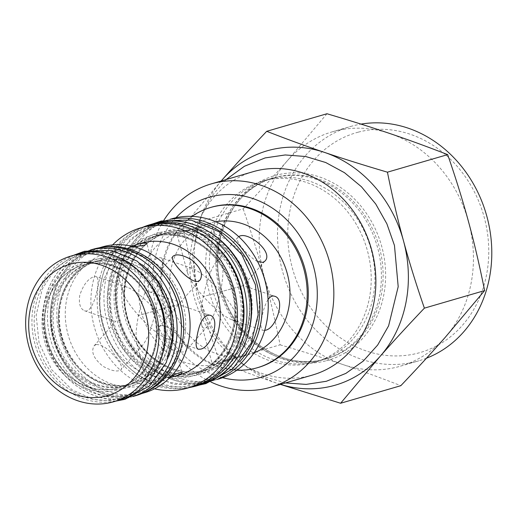 <?xml version="1.0" encoding="UTF-8"?>
<svg xmlns="http://www.w3.org/2000/svg" width="517" height="517" viewBox="0 0 517 517"><rect width="100%" height="100%" fill="white"/><g stroke="black" fill="none" stroke-linecap="round" stroke-linejoin="round"><path stroke-width="0.39" stroke-dasharray="2.58 1.94" d="M135.784 395.673A76.27 66.111 73.7 0 1 50.97 340.955A76.27 66.111 73.7 0 1 93.086 249.233M97.674 260.749A63.946 55.429 73.7 0 1 167.838 307.589A63.946 55.429 73.7 0 1 132.339 383.84A63.946 55.429 73.7 0 1 131.202 384.157A63.946 55.429 73.7 0 1 61.038 337.317A63.946 55.429 73.7 0 1 96.537 261.066A63.946 55.429 73.7 0 1 97.674 260.749M92.556 262.242A63.946 55.429 -106.3 0 0 91.419 262.558A63.946 55.429 -106.3 0 0 56.107 339.462A63.946 55.429 -106.3 0 0 127.221 385.333A63.946 55.429 -106.3 0 0 162.719 309.082A63.946 55.429 -106.3 0 0 92.556 262.242M142.918 227.202A83.896 72.723 -106.3 0 0 103.497 325.639A83.896 72.723 -106.3 0 0 189.642 387.466M154.57 236.282A71.508 61.988 -106.3 0 0 153.297 236.631A71.508 61.988 -106.3 0 0 113.598 321.904A71.508 61.988 -106.3 0 0 192.065 374.289A71.508 61.988 -106.3 0 0 193.332 373.933A71.508 61.988 -106.3 0 0 233.038 288.667A71.508 61.988 -106.3 0 0 154.57 236.282M159.688 234.789A71.508 61.988 73.7 0 1 238.156 287.168A71.508 61.988 73.7 0 1 198.457 372.44A71.508 61.988 73.7 0 1 118.929 321.141A71.508 61.988 73.7 0 1 158.422 235.138A71.508 61.988 73.7 0 1 159.688 234.789M91.225 262.63A63.946 55.429 73.7 0 1 161.388 309.47A63.946 55.429 73.7 0 1 125.89 385.721A63.946 55.429 73.7 0 1 54.776 339.85A63.946 55.429 73.7 0 1 90.094 262.946A63.946 55.429 73.7 0 1 91.225 262.63M84.142 264.691A63.946 55.429 -106.3 0 0 83.011 265.008A63.946 55.429 -106.3 0 0 47.506 341.259A63.946 55.429 -106.3 0 0 117.669 388.099A63.946 55.429 -106.3 0 0 118.807 387.782A63.946 55.429 -106.3 0 0 154.305 311.538A63.946 55.429 -106.3 0 0 84.142 264.691M168.096 232.333A71.508 61.988 73.7 0 1 246.564 284.718A71.508 61.988 73.7 0 1 206.865 369.991A71.508 61.988 73.7 0 1 205.592 370.346A71.508 61.988 73.7 0 1 127.13 317.961A71.508 61.988 73.7 0 1 166.829 232.689A71.508 61.988 73.7 0 1 168.096 232.333M161.013 234.401A71.508 61.988 -106.3 0 0 159.747 234.757A71.508 61.988 -106.3 0 0 120.254 320.753A71.508 61.988 -106.3 0 0 199.782 372.059A71.508 61.988 -106.3 0 0 239.481 286.786A71.508 61.988 -106.3 0 0 161.013 234.401M273.932 177.777A94.268 81.712 73.7 0 1 377.371 246.835A94.268 81.712 73.7 0 1 325.031 359.244A94.268 81.712 73.7 0 1 323.358 359.709A94.268 81.712 73.7 0 1 219.919 290.651A94.268 81.712 73.7 0 1 272.259 178.242A94.268 81.712 73.7 0 1 273.932 177.777M267.438 179.67A94.268 81.712 -106.3 0 0 265.764 180.136A94.268 81.712 -106.3 0 0 213.431 292.544A94.268 81.712 -106.3 0 0 316.869 361.603A94.268 81.712 -106.3 0 0 318.537 361.137A94.268 81.712 -106.3 0 0 370.876 248.722A94.268 81.712 -106.3 0 0 267.438 179.67M313.16 362.682A94.268 81.712 73.7 0 1 209.721 293.624A94.268 81.712 73.7 0 1 262.061 181.215A94.268 81.712 73.7 0 1 366.896 248.845A94.268 81.712 73.7 0 1 314.834 362.217A94.268 81.712 73.7 0 1 313.16 362.682M236.864 370.211A83.47 72.354 73.7 0 1 164.451 307.867A83.47 72.354 73.7 0 1 192.014 216.377M258.364 367.432A83.47 72.354 73.7 0 1 256.884 367.846A83.47 72.354 73.7 0 1 165.291 306.697A83.47 72.354 73.7 0 1 211.634 207.168M96.117 344.555L94.133 345.815C90.721 351.818 93.687 358.649 103.019 366.301C111.775 371.096 117.818 372.195 121.14 369.61C122.645 367.115 120.577 362.811 114.929 356.704C107.82 348.4 101.552 344.348 96.117 344.555M200.047 280.046L178.462 304.552L138.472 315.441C149.781 327.784 159.262 335.52 166.913 338.648C171.049 339.953 172.594 338.499 171.547 334.292C169.66 328.269 164.38 320.314 155.707 310.42C152.101 327.002 147.778 338.57 142.731 345.11C139.939 348.148 137.968 347.689 136.805 343.727C135.422 337.724 135.977 328.295 138.472 315.441L178.455 304.552L209.734 315.137M127.266 287.219C123.13 285.914 121.585 287.362 122.632 291.575C124.519 297.592 129.799 305.553 138.472 315.441C142.078 298.858 146.401 287.297 151.449 280.757C154.24 277.713 156.212 278.172 157.375 282.133C158.758 288.143 158.202 297.572 155.707 310.42C144.392 298.076 134.911 290.341 127.266 287.219L95.994 276.627L93.848 276.692C87.716 278.993 83.004 285.281 79.715 295.55C78.649 303.718 80.225 308.778 84.445 310.723C93.48 314.989 101.952 277.493 95.988 276.634M134.265 246.816L119.304 249.595C114.477 251.184 112.118 252.386 112.215 253.207C113.889 253.53 120.39 251.191 131.712 246.176M160.949 325.645L158.971 326.912C155.559 332.916 158.525 339.747 167.857 347.398C176.614 352.193 182.65 353.292 185.978 350.707C187.484 348.206 185.416 343.908 179.767 337.801C172.659 329.497 166.39 325.445 160.949 325.645M264.885 261.143L243.3 285.649L203.31 296.538C214.62 308.882 224.1 316.617 231.752 319.745C235.888 321.044 237.432 319.596 236.385 315.389C234.498 309.366 229.218 301.411 220.546 291.517C216.94 308.1 212.616 319.661 207.569 326.201C204.777 329.245 202.806 328.786 201.643 324.825C200.26 318.821 200.816 309.392 203.31 296.538L243.294 285.642L274.566 296.235M264.691 330.382L263.024 330.324C260.626 328.999 260.31 324.366 262.067 316.43C263.366 309.625 265.37 303.996 268.065 299.543M192.104 268.31C187.968 267.005 186.424 268.459 187.471 272.666C189.358 278.689 194.631 286.644 203.31 296.538C206.916 279.955 211.24 268.388 216.287 261.854C219.072 258.81 221.05 259.269 222.213 263.231C223.596 269.234 223.04 278.663 220.546 291.517C209.23 279.174 199.749 271.438 192.104 268.31L160.826 257.724L158.687 257.789C152.547 260.09 147.843 266.378 144.553 276.647C143.487 284.815 145.064 289.875 149.284 291.821C158.318 296.086 166.791 258.584 160.826 257.724M257.582 261.589C248.341 256.755 233.936 240.502 237.878 237.348L238.744 236.683M209.656 226.168L184.142 230.692C179.315 232.282 176.956 233.484 177.053 234.304C177.098 236.217 190.489 229.018 201.32 225.683C207.698 224.074 211.188 223.803 211.783 224.863L209.656 226.168M170.041 377.442L149.355 380.79L147.235 382.095C147.7 383.065 150.777 382.91 156.457 381.624L171.418 376.008M238.524 357.693L214.193 361.887L212.067 363.186C212.539 364.162 215.615 364.007 221.289 362.714L222.536 362.372C233.367 359.031 246.758 351.831 246.803 353.751C246.9 354.572 244.535 355.774 239.707 357.363L238.524 357.693M144.702 392.694A75.902 65.795 73.7 0 1 143.351 393.069A75.902 65.795 73.7 0 1 60.069 337.465A75.902 65.795 73.7 0 1 102.204 246.952M171.599 218.84A83.47 72.354 -106.3 0 0 125.256 318.375A83.47 72.354 -106.3 0 0 216.843 379.517A83.47 72.354 -106.3 0 0 218.329 379.103M154.531 388.81A83.47 72.354 73.7 0 1 94.708 328.205A83.47 72.354 73.7 0 1 112.583 244.948M179.257 374.993A68.58 59.449 73.7 0 1 178.035 375.329A68.58 59.449 73.7 0 1 102.786 325.09A68.58 59.449 73.7 0 1 140.863 243.313M143.455 385.411A68.58 59.449 73.7 0 1 68.205 335.171A68.58 59.449 73.7 0 1 106.282 253.395A68.58 59.449 73.7 0 1 182.546 302.594A68.58 59.449 73.7 0 1 144.676 385.075A68.58 59.449 73.7 0 1 143.455 385.411M217.056 363.955A68.58 59.449 73.7 0 1 141.807 313.716A68.58 59.449 73.7 0 1 179.877 231.933A68.58 59.449 73.7 0 1 256.148 281.132A68.58 59.449 73.7 0 1 218.271 363.613A68.58 59.449 73.7 0 1 217.056 363.955M254.002 352.911A68.58 59.449 73.7 0 1 249 354.656A68.58 59.449 73.7 0 1 247.779 354.992A68.58 59.449 73.7 0 1 172.529 304.759A68.58 59.449 73.7 0 1 210.606 222.976A68.58 59.449 73.7 0 1 215.757 221.754M280.46 384.377A122.031 105.778 73.7 0 1 277.816 383.524A122.031 105.778 73.7 0 1 198.987 295.104A122.031 105.778 73.7 0 1 221.166 181.002M426.486 358.21A122.031 105.778 73.7 0 1 418.809 360.821A122.031 105.778 73.7 0 1 283.103 273.273A122.031 105.778 73.7 0 1 350.494 126.516A122.031 105.778 73.7 0 1 352.659 125.909A122.031 105.778 73.7 0 1 361.015 124.106M358.262 132.158A114.464 99.219 -106.3 0 0 320.217 319.861A114.464 99.219 -106.3 0 0 486.342 275.813A114.464 99.219 -106.3 0 0 358.262 132.158M326.944 113.746L287.478 160.593A122.031 105.778 73.7 0 1 332.153 131.861A122.031 105.778 73.7 0 1 389.728 133.476A122.031 105.778 73.7 0 1 468.564 221.896A122.031 105.778 73.7 0 1 445.143 337.433A122.031 105.778 73.7 0 1 400.468 366.165A122.031 105.778 73.7 0 1 342.887 364.55A122.031 105.778 73.7 0 1 264.058 276.13A122.031 105.778 73.7 0 1 287.478 160.593C274.553 175.276 259.78 191.361 243.164 208.849L182.934 226.407L221.134 181.008M163.786 220.371A105.92 91.819 -106.3 0 0 210.917 382.018M222.594 377.694A93.719 81.24 73.7 0 1 157.006 310.038A93.719 81.24 73.7 0 1 175.954 217.741M312.52 375.032A105.92 91.819 73.7 0 1 310.639 375.555A105.92 91.819 73.7 0 1 194.411 297.96A105.92 91.819 73.7 0 1 253.22 171.657M280.401 384.396L277.816 383.524C259.159 377.216 239.843 370.166 219.88 362.378C211.64 338.532 204.674 316.107 198.987 295.104C193.261 274.107 187.91 251.21 182.934 226.407M243.164 208.849C251.404 232.695 258.371 255.12 264.058 276.13C269.777 297.12 275.128 320.023 280.104 344.82L219.88 362.378M280.104 344.82C303.337 351.657 324.262 358.229 342.887 364.55C361.551 370.857 380.867 377.901 400.83 385.688M91.671 260.219A66.131 57.329 73.7 0 1 165.666 343.217A66.131 57.329 73.7 0 1 69.685 368.666A66.131 57.329 73.7 0 1 91.671 260.219M168.652 356.51A73.349 63.578 73.7 0 1 61.613 368.957A73.349 63.578 73.7 0 1 89.777 253.259A73.349 63.578 73.7 0 1 141.858 264.594M133.354 396.345A76.27 66.111 73.7 0 1 131.505 396.92A76.27 66.111 73.7 0 1 46.685 342.209A76.27 66.111 73.7 0 1 88.808 250.48A76.27 66.111 73.7 0 1 90.158 250.105A76.27 66.111 73.7 0 1 90.675 249.97M132.339 383.84L132.003 383.924A63.946 55.429 73.7 0 1 61.833 337.084A63.946 55.429 73.7 0 1 97.332 260.833A63.946 55.429 73.7 0 1 168.445 306.704A63.946 55.429 73.7 0 1 133.127 383.608A63.946 55.429 73.7 0 1 131.997 383.924C120.616 386.852 109.19 385.747 97.745 380.59C70.648 369.791 50.685 329.167 63.048 294.839C69.672 277.274 81.104 265.938 97.332 260.833L96.537 261.066M159.423 232.579A73.705 63.888 -106.3 0 0 134.924 353.441A73.705 63.888 -106.3 0 0 241.891 325.077A73.705 63.888 -106.3 0 0 159.423 232.579M157.517 225.567A80.969 70.189 -106.3 0 0 130.601 358.346A80.969 70.189 -106.3 0 0 248.121 327.19A80.969 70.189 -106.3 0 0 157.517 225.567M155.623 223.073L154.118 223.493A83.896 72.723 -106.3 0 0 107.788 324.392A83.896 72.723 -106.3 0 0 201.087 384.577M190.98 374.605A71.508 61.988 -106.3 0 0 192.246 374.25A71.508 61.988 -106.3 0 0 231.739 288.253A71.508 61.988 -106.3 0 0 152.211 236.948A71.508 61.988 -106.3 0 0 112.512 322.22A71.508 61.988 -106.3 0 0 190.98 374.605M117.146 388.254A63.946 55.429 -106.3 0 0 118.283 387.937A63.946 55.429 -106.3 0 0 153.594 311.034A63.946 55.429 -106.3 0 0 82.487 265.163A63.946 55.429 -106.3 0 0 46.982 341.414A63.946 55.429 -106.3 0 0 117.146 388.254M133.244 385.262A65.575 56.844 -106.3 0 0 155.042 277.726A65.575 56.844 -106.3 0 0 59.862 302.962A65.575 56.844 -106.3 0 0 133.244 385.262M181.312 332.101A74.267 64.379 73.7 0 1 135.7 393.599A74.267 64.379 73.7 0 1 57.206 347.986A74.267 64.379 73.7 0 1 80.768 257.324A74.267 64.379 73.7 0 1 165.647 278.372M101.985 247.385A75.902 65.795 -106.3 0 0 95.8 248.826A75.902 65.795 -106.3 0 0 53.658 339.333A75.902 65.795 -106.3 0 0 136.947 394.936A75.902 65.795 -106.3 0 0 138.291 394.561A75.902 65.795 -106.3 0 0 144.282 392.448M240.437 360.847A81.835 70.939 73.7 0 1 209.534 379.95A81.835 70.939 73.7 0 1 116.39 300.248A81.835 70.939 73.7 0 1 200.053 222.355M172.142 219.066A83.47 72.354 -106.3 0 0 165.53 220.61A83.47 72.354 -106.3 0 0 119.188 320.146A83.47 72.354 -106.3 0 0 210.774 381.288A83.47 72.354 -106.3 0 0 212.261 380.874A83.47 72.354 -106.3 0 0 218.665 378.625M207.071 371.613A73.143 63.404 -106.3 0 0 231.383 251.669A73.143 63.404 -106.3 0 0 125.23 279.82A73.143 63.404 -106.3 0 0 207.071 371.613M206.865 369.991L205.837 370.275A71.508 61.988 73.7 0 1 127.369 317.916A71.508 61.988 73.7 0 1 167.023 232.631A71.508 61.988 73.7 0 1 246.583 283.898A71.508 61.988 73.7 0 1 207.097 369.92A71.508 61.988 73.7 0 1 205.824 370.275C193.074 373.552 180.291 372.311 167.495 366.547C151.662 358.985 139.732 346.545 131.712 329.219C123.259 309.541 122.258 290.031 128.694 270.675C136.094 251.029 148.883 238.343 167.062 232.624L166.829 232.689M116.758 390.07A65.575 56.844 73.7 0 1 43.383 307.764A65.575 56.844 73.7 0 1 138.556 282.528A65.575 56.844 73.7 0 1 116.758 390.07M118.858 398.51A74.267 64.379 -106.3 0 0 143.545 276.718A74.267 64.379 -106.3 0 0 35.757 305.301A74.267 64.379 -106.3 0 0 118.858 398.51M119.815 399.945A75.902 65.795 73.7 0 1 118.471 400.32A75.902 65.795 73.7 0 1 35.182 344.723A75.902 65.795 73.7 0 1 77.324 254.209M190.592 376.421A73.143 63.404 73.7 0 1 108.744 284.621A73.143 63.404 73.7 0 1 214.904 256.477A73.143 63.404 73.7 0 1 190.592 376.421M192.686 384.861A81.835 70.939 -106.3 0 0 219.887 250.661A81.835 70.939 -106.3 0 0 101.119 282.153A81.835 70.939 -106.3 0 0 192.686 384.861M193.778 386.264A83.47 72.354 73.7 0 1 192.298 386.677A83.47 72.354 73.7 0 1 100.712 325.529A83.47 72.354 73.7 0 1 147.048 226M325.077 359.205A94.268 81.712 73.7 0 1 221.644 290.179A94.268 81.712 73.7 0 1 273.926 177.758A94.268 81.712 73.7 0 1 378.799 245.336A94.268 81.712 73.7 0 1 326.757 358.74A94.268 81.712 73.7 0 1 325.077 359.205M326.434 360.717A96.097 83.302 -106.3 0 0 358.378 203.129A96.097 83.302 -106.3 0 0 218.904 240.114A96.097 83.302 -106.3 0 0 326.434 360.717M133.121 396.449L131.505 396.92C94.857 408.979 50.963 376.88 44.281 333.42C36.927 296.797 57.187 258.881 88.808 250.48L90.423 250.008M155.236 223.176L155.565 223.092M153.297 236.631L152.211 236.948C164.942 233.341 177.777 234.304 190.708 239.83C222.207 251.837 244.522 298.167 230.614 336.199C223.215 355.845 210.425 368.531 192.246 374.25L193.332 373.933M116.021 401.056L93.474 399.479L72.218 389.921L51.668 369.713L39.079 342.887L36.151 315.331L42.226 289.042L55.073 269.073L73.524 255.314M83.011 265.008L82.487 265.163C107.336 257.22 137.852 273.435 149.872 301.56C157.427 319.157 158.325 336.612 152.567 353.932C149.374 362.882 144.553 370.411 138.11 376.512C132.294 381.953 125.683 385.766 118.283 387.937L118.807 387.782M199.614 385.003L173.124 384.221L148.03 373.306L125.437 351.088L111.601 321.593L108.383 291.291L115.052 262.397L130.413 239.151L152.651 223.919M198.457 372.44L199.782 372.059M158.422 235.138L159.747 234.757M285.442 382.923L265.583 377.067L246.932 367.102L230.162 353.434L215.912 336.593L204.687 317.238L196.906 296.092L192.486 254.48L201.649 214.794L212.177 195.691L226.142 179.548M314.834 362.217L318.537 361.137M262.061 181.215L265.764 180.136M84.445 310.73L115.718 321.315L94.133 345.815M142.731 345.11L121.146 369.61M166.913 338.648L198.185 349.233M173.033 256.251L151.449 280.757M157.375 282.133L146.951 243.772M122.632 291.575L112.208 253.207M149.284 291.821L180.556 302.413L158.971 326.912M207.569 326.201L185.978 350.707M231.752 319.745L263.024 330.331M237.872 237.348L216.287 261.854M222.213 263.231L211.789 224.863M187.471 272.666L177.047 234.304M136.805 343.727L147.229 382.095M171.547 334.292L181.971 372.654M201.643 324.825L212.067 363.186M236.385 315.389L246.803 353.751M125.89 385.721L127.221 385.333M90.094 262.946L91.419 262.558M99.4 247.772L95.8 248.826C55.177 258.875 36.701 317.625 61.271 358.313C76.859 387.026 109.352 402.788 136.934 394.936L141.897 393.508M170.074 219.286L165.53 220.61C123.473 231.209 102.185 289.598 124.054 334.066C139.616 369.649 178.171 390.69 210.768 381.288L216.797 379.549M144.676 385.075L157.698 381.275M106.282 253.395L119.304 249.595M218.271 363.613L222.536 362.372M239.707 357.363L249 354.656M179.877 231.933L184.142 230.692M201.32 225.683L210.606 222.976M272.259 178.242L273.978 177.745C230.214 188.873 205.314 247.346 223.913 296.545C238.77 341.86 285.875 370.779 325.09 359.205L326.75 358.74L325.031 359.244M400.468 366.165L418.809 360.821M332.153 131.861L350.494 126.516"/><path stroke-width="0.78" d="M90.423 250.008L93.086 249.233A76.27 66.111 73.7 0 1 94.443 248.858A76.27 66.111 73.7 0 1 178.132 304.726A76.27 66.111 73.7 0 1 135.784 395.673L133.121 396.449M189.642 387.466A83.896 72.723 -106.3 0 0 196.803 385.824A83.896 72.723 -106.3 0 0 243.378 285.785A83.896 72.723 -106.3 0 0 151.319 224.326A83.896 72.723 -106.3 0 0 149.833 224.74A83.896 72.723 -106.3 0 0 142.918 227.202M192.014 216.377A83.47 72.354 73.7 0 1 210.548 207.485A83.47 72.354 73.7 0 1 303.376 267.36A83.47 72.354 73.7 0 1 257.279 367.749A83.47 72.354 73.7 0 1 255.799 368.162A83.47 72.354 73.7 0 1 236.864 370.211M210.548 207.485L211.634 207.168A83.47 72.354 73.7 0 1 304.94 268.756A83.47 72.354 73.7 0 1 258.364 367.432L257.279 367.749M197.229 335.339C199.665 321.981 203.834 315.247 209.728 315.137C221.211 317.839 211.13 347.935 200.331 349.169L198.185 349.233C195.788 347.902 195.471 343.269 197.229 335.339M198.063 281.313C190.159 283.794 168.406 259.805 173.04 256.251C176.362 253.666 182.404 254.771 191.161 259.56C200.493 267.218 203.459 274.042 200.047 280.046L198.063 281.313M131.712 246.176L136.482 244.593C142.86 242.977 146.35 242.706 146.944 243.772L144.825 245.077L134.265 246.816M268.065 299.543C270.126 296.616 272.297 295.511 274.566 296.235C286.05 298.929 275.968 329.032 265.169 330.266L264.691 330.382M238.744 236.683C247.107 230.317 274.275 252.212 264.885 261.143L262.901 262.403L257.582 261.589M171.418 376.008C177.913 373.1 181.428 371.981 181.965 372.654C182.062 373.474 179.696 374.676 174.875 376.266L170.041 377.442M99.4 247.772L102.204 246.952A75.902 65.795 73.7 0 1 186.618 301.405A75.902 65.795 73.7 0 1 144.702 392.694L141.897 393.508M216.797 379.549L218.329 379.103A83.47 72.354 -106.3 0 0 264.426 278.721A83.47 72.354 -106.3 0 0 171.599 218.84L170.074 219.286M112.202 402.148A75.902 65.795 -106.3 0 0 113.546 401.774A75.902 65.795 -106.3 0 0 155.462 310.491A75.902 65.795 -106.3 0 0 71.055 256.038A75.902 65.795 -106.3 0 0 28.913 346.552A75.902 65.795 -106.3 0 0 112.202 402.148M112.583 244.948A83.47 72.354 73.7 0 1 140.805 227.816A83.47 72.354 73.7 0 1 233.632 287.698A83.47 72.354 73.7 0 1 187.535 388.086A83.47 72.354 73.7 0 1 186.055 388.493A83.47 72.354 73.7 0 1 154.531 388.81M106.592 395.906A68.334 59.235 73.7 0 1 30.128 310.142A68.334 59.235 73.7 0 1 129.308 283.839A68.334 59.235 73.7 0 1 106.592 395.906M136.482 244.586L140.863 243.313A68.58 59.449 73.7 0 1 217.127 292.512A68.58 59.449 73.7 0 1 179.257 374.993L174.875 376.266M215.757 221.754A68.58 59.449 73.7 0 1 286.87 272.175A68.58 59.449 73.7 0 1 254.002 352.911M221.166 181.002A122.031 105.778 73.7 0 1 222.407 179.567A122.031 105.778 73.7 0 1 324.657 152.45A122.031 105.778 73.7 0 1 403.493 240.87A122.031 105.778 73.7 0 1 380.073 356.407A122.031 105.778 73.7 0 1 280.46 384.377M361.015 124.106A122.031 105.778 73.7 0 1 477.385 191.355A122.031 105.778 73.7 0 1 463.484 332.088A122.031 105.778 73.7 0 1 426.486 358.21M210.917 382.018A105.92 91.819 -106.3 0 0 268.614 387.808A105.92 91.819 -106.3 0 0 270.488 387.285A105.92 91.819 -106.3 0 0 328.986 259.896A105.92 91.819 -106.3 0 0 211.195 183.91A105.92 91.819 -106.3 0 0 163.786 220.371M175.954 217.741A93.719 81.24 73.7 0 1 305.075 244.871A93.719 81.24 73.7 0 1 259.573 377.733A93.719 81.24 73.7 0 1 222.594 377.694M211.195 183.91L253.22 171.657A105.92 91.819 73.7 0 1 371.012 247.643A105.92 91.819 73.7 0 1 312.52 375.032L270.488 387.285M221.134 181.008L222.407 179.567C235.325 164.884 250.099 148.799 266.72 131.312C286.683 139.099 305.999 146.143 324.657 152.45C343.288 158.771 364.214 165.343 387.44 172.18C392.422 196.977 397.767 219.88 403.493 240.87C409.18 261.88 416.146 284.305 424.386 308.151C407.764 325.639 392.998 341.724 380.073 356.407L340.606 403.254L280.401 384.396M340.606 403.254L400.83 385.688C417.452 368.201 432.218 352.116 445.143 337.433L484.616 290.593C479.634 265.79 474.289 242.893 468.564 221.896C462.877 200.893 455.91 178.468 447.67 154.622C427.708 146.834 408.391 139.784 389.728 133.476C371.103 127.163 350.177 120.584 326.944 113.746L266.72 131.312M447.67 154.622L387.44 172.18M484.616 290.593L424.386 308.151M141.858 264.594A73.349 63.578 73.7 0 1 168.652 356.51M90.675 249.97A76.27 66.111 73.7 0 1 173.622 305.198A76.27 66.111 73.7 0 1 133.354 396.345M155.565 223.092L155.623 223.073C189.829 213.14 230.252 236.696 244.683 274.76C263.748 318.944 241.962 374.153 201.087 384.577A83.896 72.723 -106.3 0 0 247.662 284.537A83.896 72.723 -106.3 0 0 155.611 223.079A83.896 72.723 -106.3 0 0 154.118 223.493L149.833 224.74M165.647 278.372A74.267 64.379 73.7 0 1 181.312 332.101M144.282 392.448A75.902 65.795 -106.3 0 0 180.213 303.272A75.902 65.795 -106.3 0 0 101.985 247.385M200.053 222.355A81.835 70.939 73.7 0 1 256.18 281.125A81.835 70.939 73.7 0 1 240.437 360.847M218.665 378.625A83.47 72.354 -106.3 0 0 258.358 280.492A83.47 72.354 -106.3 0 0 172.142 219.066M77.324 254.209A75.902 65.795 73.7 0 1 161.731 308.662A75.902 65.795 73.7 0 1 119.815 399.945C147.972 392.313 167.631 361.137 165.285 327.985C164.141 280.472 116.984 240.857 77.324 254.209L71.055 256.038M193.778 386.264C227.086 377.358 249.129 338.37 243.003 299.382C237.549 250.131 188.214 212.332 147.048 226A83.47 72.354 73.7 0 1 239.875 285.875A83.47 72.354 73.7 0 1 193.778 386.264L187.535 388.086M201.087 384.577L196.803 385.824M73.524 255.314L84.374 251.281L111.336 250.344L137.083 261.079L157.788 281.817L170.19 309.263L172.665 336.58L166.312 362.507L149.465 385.934L124.972 399.324L116.021 401.056M152.651 223.919L161.246 220.992L190.792 219.971L219.027 231.739L241.782 254.538L255.424 284.718L258.145 314.763L251.165 343.256L232.695 368.951L205.856 383.62L199.614 385.003M226.142 179.548L244.386 166.28L265.105 157.924L285.222 154.958L305.702 156.515L325.71 162.519L344.471 172.684L361.415 186.727L375.73 203.995L386.884 223.829L394.458 245.439L398.193 286.689L388.61 325.826L377.675 345.026L363.238 361.118L345.892 373.384L326.363 381.275L306.096 384.402L285.442 382.923M113.546 401.774L119.815 399.945M147.048 226L140.805 227.816"/></g></svg>
